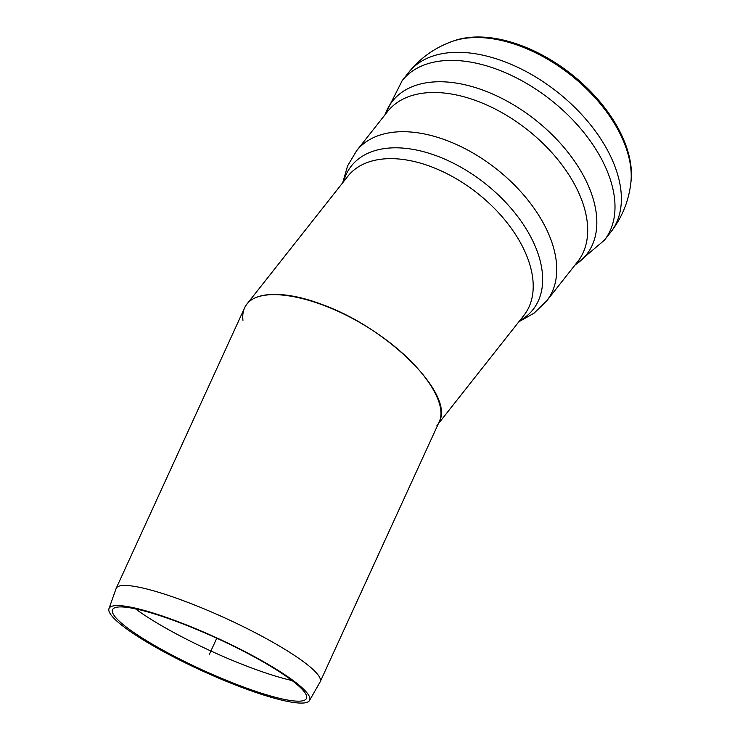<?xml version="1.0" encoding="UTF-8"?>
<svg xmlns="http://www.w3.org/2000/svg" width="740" height="740" viewBox="0 0 740 740"><rect width="100%" height="100%" fill="white"/><g stroke="black" fill="none" stroke-linecap="round" stroke-linejoin="round"><path stroke-width="1.11" d="M309.551 700.484L320.096 681.975A112.193 18.324 -155.4 0 0 320.216 681.734A112.193 18.324 -155.4 0 0 186.554 601.898A112.193 18.324 -155.4 0 0 116.189 588.328A112.193 18.324 -155.4 0 0 116.097 588.568L108.965 608.65A110.316 18.019 -155.4 0 0 201.872 670.718A110.316 18.019 -155.4 0 0 309.551 700.484A110.316 18.019 -155.4 0 0 178.248 621.748A110.316 18.019 -155.4 0 0 108.965 608.65M116.189 588.328L244.598 307.868C251.794 291.153 283.957 289.849 322.621 304.704C388.685 328.505 454.582 394.642 439.255 421.745L320.216 681.734M135.513 608.863A108.512 17.723 -155.4 0 0 292.05 680.532M179.413 622.553A106.643 17.418 -155.4 0 0 112.443 609.89A106.643 17.418 -155.4 0 0 202.251 669.885A106.643 17.418 -155.4 0 0 306.351 698.662A106.643 17.418 -155.4 0 0 179.413 622.553M453.417 40.987A120.676 72.15 38.3 0 1 571.382 74.167A120.676 72.15 38.3 0 1 631.035 181.217L630.841 182.882A121.628 72.714 38.3 0 0 570.725 74.999A121.628 72.714 38.3 0 0 451.835 41.56L453.417 40.987M436.961 425.5L436.961 425.5C452.51 406.519 421.245 361.222 370.287 328.893C319.541 296.268 261.683 284.66 246.892 304.121C243.534 308.414 242.221 313.815 242.951 320.328M216.755 638.213L209.374 654.336M384.782 115.079L402.227 80.577A128.797 76.997 38.3 0 0 402.135 80.697L408.517 72.612A128.797 76.997 38.3 0 1 557.312 91.991A128.797 76.997 38.3 0 1 610.694 232.231C622.026 217.625 628.741 201.178 630.841 182.882M402.227 80.577A128.797 76.997 38.3 0 1 550.939 100.067A128.797 76.997 38.3 0 1 604.404 240.195A128.797 76.997 38.3 0 1 604.312 240.315L610.694 232.231M385.096 114.682A123.7 73.954 38.3 0 1 535.307 119.862A123.7 73.954 38.3 0 1 575.211 264.772M546.693 300.893A121.11 72.409 38.3 0 0 496.503 169.016A121.11 72.409 38.3 0 0 356.578 150.803L387.538 111.583A121.11 72.409 38.3 0 1 527.463 129.805A121.11 72.409 38.3 0 1 577.653 261.683L546.693 300.893L534.095 313.14L518.814 321.817M343.536 181.698A115.782 69.218 38.3 0 1 485.079 183.483A115.782 69.218 38.3 0 1 519.656 320.744M246.892 304.121L347.782 176.333A112.193 67.072 38.3 0 1 477.402 193.205A112.193 67.072 38.3 0 1 523.902 315.379L438.33 423.761M408.517 72.612C420.089 58.201 434.528 47.85 451.835 41.56M574.897 265.17L604.404 240.195M356.578 150.803L347.587 165.889L342.694 182.771"/></g></svg>
